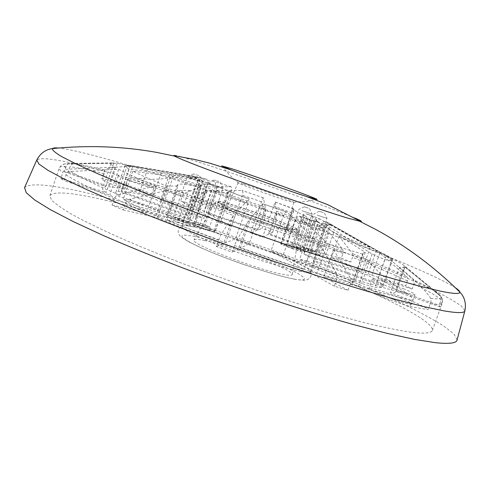 <?xml version="1.0" encoding="UTF-8"?>
<svg xmlns="http://www.w3.org/2000/svg" width="490" height="490" viewBox="0 0 490 490"><rect width="100%" height="100%" fill="white"/><g stroke="black" fill="none" stroke-linecap="round" stroke-linejoin="round"><path stroke-width="0.37" stroke-dasharray="2.45 1.84" d="M173.711 220.414C179.83 223.06 190.929 226.368 190.475 225.412L186.868 223.44C178.495 220.151 172.946 218.479 170.214 218.411C170.073 218.687 171.237 219.349 173.711 220.414M186.169 220.763L188.932 222.289C187.008 222.301 182.727 221.008 176.082 218.411L173.387 216.892C175.463 216.954 179.726 218.246 186.169 220.763M194.904 225.29C200.894 227.862 211.453 231.023 211.025 230.129L207.362 228.15C199.252 224.977 193.918 223.354 191.345 223.287L194.904 225.29M206.725 225.559L209.53 227.084C207.717 227.091 203.601 225.835 197.176 223.33L194.432 221.811C196.386 221.872 200.484 223.121 206.725 225.559M287.9 246.678C295.237 249.508 299.721 250.898 301.362 250.837L297.504 248.883C290.521 246.182 286.068 244.792 284.127 244.712L287.9 246.678M297.105 246.642L300.064 248.148C298.692 248.124 295.256 247.052 289.743 244.927L286.84 243.426C288.31 243.499 291.734 244.571 297.105 246.642M303.39 250.237C310.525 252.993 314.874 254.341 316.43 254.292L312.553 252.344C305.76 249.716 301.436 248.363 299.592 248.283L303.39 250.237M312.191 250.163L315.162 251.658C313.863 251.633 310.531 250.592 305.166 248.522L302.244 247.034C303.647 247.101 306.961 248.148 312.191 250.163M190.053 178.225L202.829 182.396L199.981 181.11L187.254 176.964L190.053 178.225M198.634 175.549L193.617 173.901L198.634 175.549M210.804 184.252L223.097 188.276L220.206 186.978L207.968 182.978L210.804 184.252M218.975 181.594L214.155 180.002L218.975 181.594M301.883 210.694L312.155 214.099L301.883 210.694M308.363 208.158L304.333 206.811L308.363 208.158M317.048 215.098L327.008 218.405L317.048 215.098M323.271 212.587L319.364 211.282L323.271 212.587M400.091 297.92C407.619 301.068 411.453 303.083 411.594 303.978C411.79 305.503 393.194 299.788 379.989 294.227C372.67 291.14 368.995 289.186 368.958 288.365C368.964 286.901 387.02 292.469 400.091 297.92M403.423 288.726C410.969 291.826 414.828 293.779 414.999 294.588C415.251 295.972 396.673 290.172 383.425 284.696C376.087 281.658 372.382 279.766 372.32 279.024C372.271 277.701 390.316 283.355 403.423 288.726M145.432 192.723C149.272 194.316 151.19 195.326 151.177 195.743C151.594 197.041 131.449 190.861 121.11 186.488C117.416 184.938 115.591 183.971 115.634 183.572C115.45 182.335 135.173 188.411 145.432 192.723M148.09 185.018C151.943 186.592 153.872 187.566 153.872 187.946C154.326 189.128 134.211 182.856 123.835 178.55C120.136 177.025 118.298 176.088 118.323 175.732C118.102 174.612 137.8 180.773 148.09 185.018M409.903 306.526L428.125 309.643L430.269 303.739C431.157 301.044 431.304 299.261 430.71 298.404C425.688 290.484 415.281 280.145 399.491 267.393C402.902 267.834 404.722 267.718 404.948 267.044L440.792 296.346C442.348 297.767 442.819 299.47 442.213 301.473L440.222 306.942L439.132 305.393L441.098 299.996C441.698 298.03 441.233 296.346 439.695 294.937L404.354 265.831C402.18 263.761 396.116 260.435 386.151 255.86L413.554 280.084L414.246 282.969L412.188 289.002L405.689 285.842L407.723 279.87L407.6 278.167L406.829 276.776L379.817 253.012L339.043 236.223L352.494 253.569L352.488 257.33L350.822 261.972L341.291 258.138L342.945 253.526L342.927 249.778L329.274 232.432L276.819 212.966L275.307 224.383L272.728 232.162L262.034 228.334L264.582 220.543L265.703 208.997L211.288 190.353L194.561 196.704L192.539 199.675L190.953 204.244L180.651 200.967L182.243 196.374L184.252 193.385L200.716 186.886L170.379 177.3C162.355 179.677 149.995 179.867 133.304 177.87C130.787 177.349 128.729 177.993 127.149 179.818L125.501 184.601L102.52 178.63L104.205 173.705L104.756 169.926C106.655 167.752 115.952 166.637 132.643 166.576L117.177 163.256L73.518 163.789L71.742 164.389L70.382 165.7L68.073 172.002L64.3 171.763L66.119 166.429C66.861 164.554 68.226 163.556 70.199 163.421L114.029 162.9L110.887 163.489C110.642 164.156 111.971 165.375 114.874 167.151L67.344 169.221C65.158 169.43 63.651 170.557 62.83 172.615L60.846 178.446L64.006 180.773L66.021 174.863C66.848 172.792 68.367 171.641 70.591 171.427L118.672 169.289C126.083 173.233 138.474 178.776 155.845 185.924L116.841 195.179L114.593 197.88L112.051 205.102L123.131 209.916L125.924 202.205L128.643 199.516L166.863 190.383C186.31 198.138 208.495 206.529 233.424 215.551L220.855 234.716L216.304 246.47L232.04 252.154L236.554 240.37L248.399 220.91C273.726 229.89 297.749 238.042 320.46 245.368L336.808 273.959L336.716 279.686L334.388 286.197L347.992 290.282L350.313 283.814L350.362 278.118L333.549 249.532L367.819 259.822C376.724 271.65 390.12 283.049 408.017 294.006C410.767 295.311 412.139 297.448 412.121 300.413L409.903 306.526C392.851 301.362 368.235 291.82 358.221 286.552L323.743 276.997L347.992 290.282M107.004 200.637C72.814 192.509 53.759 190.849 49.851 195.657L51.566 200.049C55.529 203.993 62.775 209.028 73.304 215.147C85.756 221.86 101.326 229.424 120.007 237.852C140.293 246.654 162.674 255.798 187.162 265.286C225.621 279.808 263.798 293.014 301.687 304.909C325.697 312.204 347.477 318.347 367.028 323.351C384.938 327.62 399.73 330.591 411.404 332.275C424.499 333.819 431.482 333.176 432.358 330.358C434.158 320.632 377.086 292.757 309.845 266.401C241.968 239.849 162.845 213.928 107.004 200.637M457.096 339.925L453.973 333.966L443.327 325.746C432.995 319.351 420.004 312.308 404.36 304.627C379.119 292.689 350.276 280.323 317.832 267.522C242.489 238.085 155.361 209.451 91.942 194.126C52.559 184.595 30.104 182.427 24.58 187.609M354.668 217.97C329.139 206.964 237.699 174.403 195.081 161.051C179.273 156.077 172.143 154.264 173.699 155.624M243.616 184.093L238.085 182.733C236.229 183.009 275.19 197.164 288.99 201.206L293.749 202.297C293.896 201.427 257.789 188.338 243.616 184.093M232.652 209.457C228.75 208.428 226.686 208.097 226.466 208.452L226.46 208.526C225.198 209.928 266.566 225.302 281.407 228.904L286.699 229.663C288.236 228.322 248.528 213.511 232.652 209.457M204.967 240.621C198.291 239.212 194.64 239.004 194.009 239.99C188.687 243.224 258.726 270.364 283.679 274.523C289.106 275.515 291.96 275.533 292.236 274.578C294.6 270.296 231.568 245.949 204.967 240.621M299.623 271.215C306.275 272.495 309.803 272.612 310.201 271.552L310.195 271.105C309.202 264.863 230.582 234.98 196.619 227.593C188.485 225.743 183.677 225.222 182.188 226.031L181.9 226.374C180.871 228.695 198.713 237.668 225.859 248.044C252.944 258.414 284.537 268.287 299.623 271.215M196.502 216.47L207.699 184.363C208.373 181.784 207.785 179.989 205.929 178.979L161.406 172.376L152.476 198.193L196.502 216.47L204.342 218.369L160.5 200.214L164.836 200.6L197.347 210.222L220.182 222.883L231.157 191.529C231.917 189.036 231.874 187.456 231.023 186.776L205.494 186.855L173.129 176.663C173.025 176.186 171.77 175.518 169.35 174.654L213.658 181.263C215.508 182.262 216.102 184.038 215.435 186.598L204.342 218.369M220.182 222.883L231.39 226.398L208.036 213.603L257.219 230.239L250.586 232.873L261.519 201.813L263.32 197.776L265.329 207.227L216.157 190.365L242.158 190.481C243.028 191.155 243.083 192.735 242.329 195.222L231.39 226.398M250.586 232.873L262.542 237.166L268.453 234.269L315.603 252.191L308.602 250.574L317.832 224.61C310.77 221.382 307.016 219.183 306.581 218.025L308.137 217.989L297.479 248.001L293.528 247.089L304.694 215.631L308.137 217.989M317.832 224.61L323.939 228.787L276.581 211.239L275.27 202.021L262.542 237.166M280.788 244.143L291.862 212.856L294.153 209.732L281.879 244.394L280.788 244.143L291.924 248.504L304.302 213.603L302.012 216.758L290.839 248.259M303.935 254.151L315.309 222.166C316.411 219.753 318.12 218.779 320.423 219.244L370.207 247.53L333.77 232.591L327.73 228.432L318.42 254.567L325.36 256.154C339.527 261.972 351.538 267.271 361.399 272.048L303.935 254.151L309.594 257.109L367.549 275.123C376.087 279.539 381.147 282.865 382.727 285.119L313.931 260.386L325.697 227.366C326.793 224.996 328.625 224.053 331.203 224.536L392.172 258.928C390.408 257.189 385.171 254.322 376.467 250.335L326.254 221.792C323.945 221.333 322.23 222.319 321.109 224.757L309.594 257.109M313.931 260.386L314.004 260.882L313.349 261.317L383.039 286.448C382.653 287.575 379.946 287.881 374.911 287.361L361.528 283.459L306.893 260.833L319.045 226.686C320.24 224.071 322.04 223.091 324.441 223.74L372.1 254.028L384.895 259.651C389.801 260.551 392.374 260.631 392.619 259.884L331.399 225.18C328.594 224.34 326.548 225.235 325.268 227.862L313.349 261.317M306.893 260.833L299.604 259.271L354.595 282.099L352.475 282.424L352.72 283.055C342.755 280.648 330.811 277.377 316.895 273.242L283.251 254.812L295.672 219.759C296.775 217.052 297.993 215.851 299.329 216.151L327.473 243.585L363.053 254.267L362.974 253.152L365.283 252.319L317.3 221.743C314.892 221.094 313.086 222.093 311.879 224.726L299.604 259.271M211.809 190.414L206.014 190.408L193.593 226.025L198.946 227.25L211.809 190.414C221.437 192.846 227.109 193.299 228.812 191.786L228.775 191.406L227.63 191.608L227.605 195.847L248.007 203.43L235.574 238.826L225.633 242.771C203.791 234.765 184.289 227.164 167.114 219.973L177.741 222.405L188.871 190.396L177.386 190.389C194.708 197.243 214.326 204.63 236.235 212.556L248.987 198.977L248.007 203.43M227.605 195.847L215.3 230.992L213.952 230.68L227.63 191.608M166.41 185.986L177.95 186.053L166.931 217.799L156.243 215.331C140.979 208.648 129.979 203.264 123.235 199.185L192.141 220.598L204.091 186.304C204.777 183.499 203.883 181.557 201.408 180.473L132.87 171.194C139.803 174.765 150.981 179.689 166.41 185.986L156.243 215.331M188.258 222.736L182.874 221.486L195.173 186.151L200.986 186.188L188.258 222.736L187.431 221.97C188.858 221.603 194.169 223.024 203.356 226.227L215.3 230.992M318.145 221.829L314.733 219.483L303.475 251.15L307.395 252.044L318.145 221.829C325.195 225.271 328.937 227.507 329.372 228.542L327.73 228.432M333.77 232.591L325.36 256.154M304.694 215.631C297.357 212.317 293.461 210.032 293.008 208.789L275.307 202.076M321.073 219.532L308.418 214.43C313.569 217.168 316.203 218.883 316.32 219.575L314.733 219.483M262.732 203.871L250.984 217.829L314.519 239.439L287.024 212.103C285.719 211.809 284.512 213.021 283.404 215.747L270.933 251.021L303.892 269.292C283.753 263.044 262.573 255.97 240.345 248.075L249.19 243.732L261.666 208.305L262.83 203.791L287.336 212.323M188.871 190.396C198.946 192.876 204.894 193.317 206.719 191.713L206.014 190.408M204.091 186.304L216.892 191.67L216.899 187.45L212.721 185.318C205.42 184.081 201.268 184.001 200.281 185.085L200.986 186.188M195.173 186.151C185.153 183.922 179.199 183.523 177.325 184.951L177.95 186.053M193.813 176.271L127.363 165.136L124.987 165.632C124.766 166.232 126.077 167.372 128.913 169.044L196.692 178.262C199.161 179.316 200.061 181.239 199.387 184.032L187.59 217.915L119.407 196.68C116.681 194.695 115.481 193.25 115.805 192.337L118.396 191.216L185.79 215.453L197.341 182.274C197.972 179.787 197.182 177.913 194.977 176.639L193.624 176.504L196.037 178.115M161.406 172.376L130.346 165.461L196.796 176.688C199.179 177.864 200.061 179.763 199.43 182.378L188.025 215.122L121.489 191.204C125.581 191.449 131.4 192.405 138.946 194.058L152.476 198.193M294.153 209.732L293.21 208.63M308.418 214.43L304.302 213.603M283.251 254.812L270.933 251.021M249.19 243.732L235.574 238.826M216.892 191.67L204.71 226.539M192.141 220.598L187.59 217.915M185.79 215.453L188.025 215.122M216.157 190.365L208.036 213.603M265.329 207.227L257.219 230.239M276.581 211.239L268.453 234.269M323.939 228.787L315.603 252.191M370.207 247.53L361.399 272.048M376.467 250.335L367.549 275.123M392.172 258.928L382.727 285.119M392.631 259.847L383.058 286.387M384.895 259.651L374.911 287.361M372.1 254.028L361.528 283.459M365.283 252.319L354.595 282.099M363.053 254.267L352.72 283.055M327.473 243.585L316.895 273.242M314.519 239.439L303.892 269.292M250.984 217.829L240.345 248.075M236.235 212.556L225.633 242.771M177.386 190.389L167.114 219.973M216.899 187.45L203.356 226.227M132.87 171.194L123.235 199.185M128.913 169.044L119.407 196.68M127.363 165.136L118.396 191.216M130.346 165.461L121.489 191.204M147.478 169.326L138.946 194.058M169.35 174.654L160.5 200.214M173.129 176.663L164.836 200.6M205.494 186.855L197.347 210.222M281.879 244.394L280.709 243.524C281.732 243.261 286.007 244.449 293.528 247.089M297.479 248.001L296.254 247.119C297.222 246.874 301.332 248.026 308.602 250.574M166.931 217.799L166.177 217.064C167.715 216.672 173.276 218.142 182.874 221.486M213.952 230.68L214.902 231.519C213.554 231.911 208.238 230.484 198.946 227.25M193.593 226.025L194.469 226.839C193.023 227.256 187.443 225.78 177.741 222.405M318.42 254.567L319.762 255.504C318.843 255.768 314.721 254.61 307.395 252.044M303.475 251.15L304.768 252.081C303.794 252.356 299.513 251.162 291.924 248.504M68.073 172.002L109.117 186.757C113 187.021 118.243 187.835 124.858 189.214C109.938 183.713 102.214 180.259 101.693 178.856L102.52 178.63M125.501 184.601C142.804 190.255 155.269 195.014 162.907 198.879L193.36 208.011L180.651 200.967M190.953 204.244L203.956 211.368L258.377 229.786L262.034 228.334M272.728 232.162L269.476 233.761L321.722 253.612L341.291 258.138M350.822 261.972L331.43 257.538C347.245 264.018 360.707 269.935 371.806 275.288L405.689 285.842M412.188 289.002L378.035 278.387C387.829 283.385 393.721 287.183 395.7 289.78L439.132 305.393M440.222 306.942L396.147 291.397C395.81 292.377 393.88 292.793 390.365 292.659C408.838 299.341 426.355 307.15 428.125 309.643M334.388 286.197L310.611 273.016C287.832 265.972 263.81 257.961 238.526 248.969L232.04 252.154M216.304 246.47L223.593 243.579C198.738 234.477 176.663 225.865 157.382 217.75L123.131 209.916M112.051 205.102L146.461 213.064C129.256 205.512 117.049 199.497 109.84 195.02L64.006 180.773M60.846 178.446L106.159 192.558C103.365 190.475 102.141 188.956 102.49 187.989L105.865 186.708L64.3 171.763M333.549 249.532L323.743 276.997M320.46 245.368L310.611 273.016M248.399 220.91L238.526 248.969M233.424 215.551L223.593 243.579M166.863 190.383L157.382 217.75M155.845 185.924L146.461 213.064M118.672 169.289L109.84 195.02M114.874 167.151L106.159 192.558M114.029 162.9L105.865 186.708M117.177 163.256L109.117 186.757M132.643 166.576L124.858 189.214M170.379 177.3L162.907 198.879M200.716 186.886L193.36 208.011M211.288 190.353L203.956 211.368M265.703 208.997L258.377 229.786M276.819 212.966L269.476 233.761M329.274 232.432L321.722 253.612M339.043 236.223L331.43 257.538M379.817 253.012L371.806 275.288M386.151 255.86L378.035 278.387M404.354 265.831L395.7 289.78M430.71 298.404C438.489 299.298 441.876 298.673 440.877 296.524L404.979 266.848L396.202 291.115M399.491 267.393L390.365 292.659M367.819 259.822L358.221 286.552M290.362 228.579C271.093 223.826 216.298 203.509 218.418 201.978C218.479 201.427 221.229 201.88 226.662 203.344C247.75 208.881 299.917 228.316 297.032 229.663C296.664 229.988 294.441 229.626 290.362 228.579M223.912 204.073C218.307 202.578 215.337 202.07 215.006 202.56C211.441 203.852 271.215 226.117 292.181 231.207C296.762 232.37 299.145 232.713 299.329 232.254C301.197 230.343 246.268 209.898 223.912 204.073M350.313 283.814C376.051 291.489 396.655 297.02 412.121 300.413M234.379 245.508C270.615 258.426 304.731 269.819 336.716 279.686M125.342 203.497C151.869 214.694 182.966 226.803 218.632 239.831M66.021 174.863C74.351 180.369 90.423 188.325 114.237 198.738M66.119 166.429C62.034 166.226 59.762 166.71 59.296 167.886C58.929 168.903 60.105 170.483 62.83 172.615M104.205 173.705C89.486 170.006 78.045 167.684 69.868 166.735M464.888 310.776L461.458 306.091C455.375 301.754 446.072 296.462 433.534 290.215C406.29 277.132 367.745 261.133 325.146 244.841C250.188 216.353 163.899 187.443 101.736 170.575C63.155 160.101 41.503 156.579 36.775 160.01M455.486 287.832C436.988 275.876 375.291 250.549 308.228 225.829C240.682 200.98 166.177 176.014 112.32 160.616C86.846 153.346 68.9 149.144 58.475 148.023M294.325 279.104C313.324 282.565 303.867 274.97 278.185 264.11C252.711 253.281 215.821 240.951 195.62 236.596C174.636 232.609 177.545 236.835 204.361 249.288C231.36 261.17 275.748 275.833 294.325 279.104M231.157 191.529L215.435 186.598M261.519 201.813L242.329 195.222M291.862 212.856L273.512 206.088M315.309 222.166L302.012 216.758M325.697 227.366L321.109 224.757M319.045 226.686L325.268 227.862M263.369 197.831L241.852 190.414M332.238 224.965L326.928 222.086M325.023 224.04L331.895 225.425M299.647 216.378L317.9 222.05M228.842 191.553L248.987 198.977M200.716 180.32L212.721 185.318M205.31 178.813L195.945 176.455M230.723 186.714L213.052 181.098M295.672 219.759L311.879 224.726M261.666 208.305L283.404 215.747M197.341 182.274L199.387 184.032M207.699 184.363L199.43 182.378M350.362 278.118C373.913 285.217 393.133 290.509 408.017 294.006M236.554 240.37C272.048 253.012 305.466 264.208 336.808 273.959M129.329 199.277C155.41 210.173 185.918 221.982 220.855 234.716M70.591 171.427C78.921 176.737 94.797 184.448 118.213 194.567M70.199 163.421L64.417 163.954C62.794 164.775 63.774 166.526 67.344 169.221M184.252 193.385L133.304 177.87M182.243 196.374C162.441 190.077 144.072 184.559 127.149 179.818M104.713 170.134C91.575 166.827 81.303 164.701 73.898 163.77M264.582 220.543L194.561 196.704M263.62 223.832L192.539 199.675M342.927 249.778C321.483 241.35 298.943 232.885 275.307 224.383M342.945 253.526C321.177 244.92 298.3 236.303 274.32 227.66M406.608 276.556C391.437 269.574 373.398 261.911 352.494 253.569M407.472 280.923C392.043 273.726 373.711 265.862 352.488 257.33M439.695 294.937C435.965 291.397 427.109 286.289 413.131 279.618M441.098 299.996C437.27 296.242 428.236 290.919 413.989 284.029M430.269 303.739C437.864 304.67 441.907 304.357 442.403 302.796L442.213 301.473M432.358 330.358L442.403 302.796L442.403 299.114L440.792 296.346M199.755 176.045L202.829 182.396L188.932 222.289L190.475 225.412M209.53 227.06L211.025 230.129M300.064 248.13L301.362 250.837M324.472 213.089L327.008 218.405L315.162 251.658L316.43 254.292M220.114 182.09L223.097 188.276L209.53 227.084M309.558 208.66L312.155 214.099L300.064 248.148M414.999 294.588L411.594 303.978M153.872 187.946L151.177 195.743M286.656 229.724L297.387 229.792C297.13 230.061 294.998 229.688 290.993 228.677C271.001 223.893 213.64 202.113 218.056 201.856L226.46 208.526M292.236 274.578L299.329 232.254C298.557 228.977 300.248 230.043 281.909 222.105C264.986 215.361 239.249 206.535 226.111 202.989C215.888 200.386 217.952 201.592 216.954 201.347L215.006 202.56L194.009 239.99M49.851 195.657L59.296 167.886L61.605 165.014L64.417 163.954L110.991 163.323M221.841 166.086L229.455 174.924L238.122 182.703M238.085 182.733L226.466 208.452M310.195 271.105C311.775 273.873 311.42 276.415 309.129 278.73C305.919 279.894 308.167 281.193 294.747 279.257C282.038 276.715 262.046 270.89 240.302 263.332C225.908 258.12 213.003 253.042 201.592 248.099L188.528 241.735L182.06 237.662C176.406 234.079 177.398 227.691 182.188 226.031M310.201 271.552L314.004 260.882M196.692 178.262L193.624 176.504L125.14 165.43M263.32 197.776L242.158 190.481M275.27 202.021L293.381 208.66M320.423 219.244L307.561 214.063M331.203 224.536L326.254 221.792M324.441 223.74L331.399 225.18M299.329 216.151L317.3 221.737M262.83 203.791L287.024 212.103M249.098 198.903L228.775 191.406M201.408 180.473L213.652 185.563M194.977 176.639C195.032 177.668 197.537 176.192 197.213 182.384L181.9 226.374M205.929 178.979L196.796 176.688M231.023 186.776L213.665 181.263M293.761 202.339L286.699 229.663M293.749 202.297L305.38 201.66L316.852 199.546M392.619 259.884L383.039 286.448M362.974 253.159L352.475 282.424M124.987 165.632L115.805 192.337M110.887 163.489L102.49 187.989M104.756 169.926L101.693 178.856M404.948 267.044L396.147 291.397M118.323 175.732L115.634 183.572M372.32 279.024L368.958 288.365M329.372 228.542L319.762 255.504M306.581 218.025L296.254 247.119M316.32 219.575L304.768 252.081M293.008 208.789L280.709 243.524M200.275 185.085L187.431 221.97M177.325 184.951L166.177 217.064M228.812 191.786L214.902 231.519M206.719 191.713L194.469 226.839M193.617 173.901L187.254 176.964L173.374 216.911M214.155 180.002L207.962 182.984L194.42 221.829M304.333 206.811L298.894 209.408L286.828 243.444L284.127 244.712M319.364 211.282L314.041 213.811L302.232 247.046M302.244 247.034L299.592 248.283M194.432 221.811L191.345 223.287M173.387 216.892L170.214 218.411"/><path stroke-width="0.73" d="M24.58 187.609L26.233 192.699L34.766 200.024L50.544 209.769L73.647 221.768L103.751 235.702C127.02 245.809 152.751 256.319 180.939 267.234C238.673 289.1 301.509 309.968 352.053 324.19L386.457 333.212L414.497 339.386L435.512 342.7C449.079 344.09 456.257 343.233 457.048 340.115L457.096 339.925M231.623 170.134C248.877 176.786 289.076 190.947 306.691 196.57L317.116 199.479C317.024 198.37 256.068 176.467 231.494 168.67L221.676 165.871L231.623 170.134L210.21 163.293L194.279 159.354L173.699 155.624L174.501 156.108C179.959 159.14 209.714 170.636 248.718 184.601C287.679 198.554 329.243 212.58 348.31 218.289L360.928 221.56C362.459 221.609 360.371 220.414 354.668 217.97M36.775 160.01L38.882 163.979L47.775 170.195L63.804 178.832L87.042 189.765L117.116 202.731C140.293 212.256 165.847 222.282 193.783 232.824C237.668 249.055 280.942 264.061 323.608 277.842C350.522 286.325 374.752 293.577 396.294 299.586L423.74 306.618L444.24 310.923C457.421 313.147 464.293 313.147 464.851 310.917L464.888 310.776M58.475 148.023C55.143 147.723 53.128 147.919 52.424 148.605C52.136 150.075 55.223 152.739 61.673 156.598L76.409 164.101L98.092 173.87C115.873 181.447 136.673 189.881 160.493 199.179L199.093 213.763C253.52 233.834 312.896 254.126 360.769 269.077C383.621 276.078 403.337 281.805 419.918 286.246L439.793 291.011C453.507 293.847 460.19 294.202 459.841 292.077C459.724 291.103 458.266 289.688 455.486 287.832M359.997 221.431L376.216 229.688C406.602 246.323 434.477 267.117 459.841 292.077C464.685 297.179 466.358 303.457 464.851 310.917L457.048 340.115M360.928 221.56L327.669 204.655L306.691 196.57M24.5 187.793L36.713 160.15C40.217 153.388 45.454 149.542 52.424 148.605C87.833 145.046 122.586 146.308 156.69 152.384L174.501 156.108"/></g></svg>
